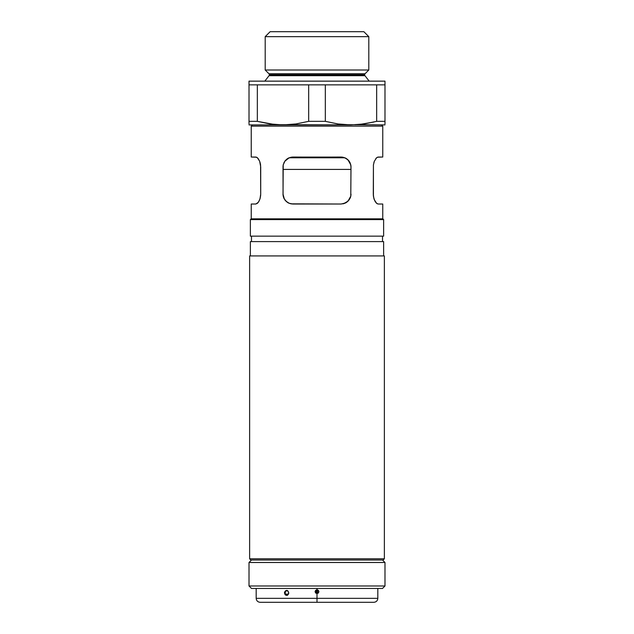 <?xml version="1.0" encoding="UTF-8"?>
<svg xmlns="http://www.w3.org/2000/svg" width="634" height="634" viewBox="0 0 634 634"><rect width="100%" height="100%" fill="white"/><g stroke="black" fill="none" stroke-linecap="round" stroke-linejoin="round"><path stroke-width="0.95" d="M268.911 73.726L365.089 73.726A1.482 1.482 0 0 0 364.653 74.78L269.347 74.78A1.482 1.482 0 0 0 268.911 73.726A1.482 1.482 0 0 1 269.038 75.684L264.822 81.144L269.038 75.684A1.482 1.482 0 0 0 269.347 74.78L364.653 74.78A1.482 1.482 0 0 1 365.089 73.726L368.806 70.009L368.806 36.645L363.861 31.7L270.139 31.7L265.194 36.645L368.806 36.645L265.194 36.645L265.194 70.009L368.806 70.009L265.194 70.009L268.911 73.726L365.089 73.726L368.806 70.009L368.806 36.645L363.861 31.7L270.139 31.7L265.194 36.645L265.194 70.009L268.911 73.726M291.957 157.089L342.043 157.089L291.957 157.089M364.962 75.684A1.482 1.482 0 0 1 364.653 74.78A1.482 1.482 0 0 0 364.962 75.684L269.038 75.684L364.962 75.684L369.178 81.144L364.962 75.684M249.011 123.971L249.011 81.144L249.011 84.853L257.333 84.853L257.333 121.34L270.068 123.971L283.01 124.906L295.959 123.963L308.679 121.34L308.679 84.853L257.333 84.853L325.321 84.853L325.321 121.34L338.057 123.971L350.99 124.906L363.948 123.963L376.667 121.34L376.667 84.853L325.321 84.853L384.989 84.853L384.989 81.144L249.011 81.144L384.989 81.144L384.989 123.971M289.136 157.787L344.864 157.787L289.136 157.787M355.317 124.795L357.489 124.668L355.317 124.795M283.01 169.413L350.99 169.413L283.01 169.413M373.933 122.029L359.518 124.494M276.408 124.66L275.077 124.549M270.052 123.963L257.333 121.34L270.052 123.963M274.292 124.478L257.333 121.34L249.011 121.34L249.011 122.837M384.989 122.845L384.989 121.34L376.667 121.34L384.989 121.34L384.989 84.853L376.667 84.853L376.667 121.34M357.497 124.668L384.989 124.906L344.492 124.668L338.057 123.971L325.321 121.34L308.679 121.34L295.959 123.963L283.01 124.906L350.99 124.906L276.511 124.668M249.011 124.906L283.01 124.906L249.011 124.906M249.011 84.853L249.011 121.34L257.333 121.34L257.333 84.853L249.011 84.853M308.679 84.853L308.679 121.34L325.321 121.34L325.321 84.853L308.679 84.853M382.762 126.142L381.525 124.906L382.762 126.142L251.238 126.142L382.762 126.142L382.762 157.042L382.762 126.142M251.238 157.042L251.238 126.142L252.475 124.906L251.238 126.142L251.238 157.042L255.811 157.042L257.396 157.755L259.663 161.258L260.574 164.888L260.709 194.131L260.217 198.077L258.981 201.263L257.404 203.3L255.811 204.021L251.238 204.021L251.238 218.849L251.238 204.021L255.811 204.021L258.204 202.436L257.396 203.3M249.63 558.792L250.866 560.028L383.134 560.028L384.37 558.792L249.63 558.792L384.37 558.792L384.37 255.938L249.63 255.938L249.63 558.792L249.63 255.938L384.37 255.938L384.37 558.792L383.134 560.028L250.866 560.028L249.63 558.792M383.625 219.594L382.888 218.849L251.112 218.849L250.375 219.594L383.625 219.594L250.375 219.594L250.375 236.157L383.625 236.157L383.625 219.594L383.625 236.157L250.375 236.157L250.375 219.594L251.112 218.849L382.888 218.849L383.625 219.594M350.761 196.255L350.562 197.023M347.884 201.327L345.585 202.943L349.144 199.884L350.776 196.207L349.175 199.837M283.026 194.765L283.216 164.903L284.793 161.266L289.207 157.755L292.892 157.042L342.986 157.224L346.465 158.619L349.199 161.258L350.776 164.888L350.99 166.932L350.784 196.16L349.207 199.797L346.465 202.444L342.97 203.839L344.777 203.308L341.108 204.021L291.014 203.839L292.892 204.021L289.207 203.3L286.045 201.263L283.834 198.085L283.065 195.224M350.974 166.298L350.784 196.16L347.955 201.263L343.414 203.744M290.562 203.736L287.979 202.714M286.766 201.889L285.054 200.154M283.232 196.223L284.309 199.028M377.412 203.839L376.596 203.3L378.189 204.021L382.762 204.021L382.762 218.849L382.762 204.021L378.189 204.021L376.596 203.3L375.019 201.263L373.783 198.077L373.291 194.131L373.426 164.888L374.337 161.258L376.604 157.755L378.189 157.042L382.762 157.042M251.484 236.157L251.484 241.594L251.484 236.157M382.516 241.594L382.516 236.157L382.516 241.594M250.375 241.594L250.375 255.938L250.375 241.594L383.625 241.594L250.375 241.594M383.625 255.938L383.625 241.594L383.625 255.938M375.796 202.436L376.604 203.3L374.337 199.805L373.418 196.16L373.418 164.903M373.426 196.168L373.291 194.131M374.337 161.258L373.87 162.661M375.796 158.619L376.596 157.755M257.404 157.755L256.588 157.224L258.204 158.619L259.663 161.258L260.709 166.932L260.709 194.131L259.972 198.941M292.884 204.021L341.108 204.021L345.546 202.967M283.073 195.264L283.018 166.409M346.093 202.666L347.892 201.319M350.15 198.117L350.523 197.134M350.784 196.16L350.982 194.654M350.784 196.168L350.99 194.131M350.483 163.802L350.99 166.932M349.691 162.027L350.15 162.938M348.652 160.537L349.175 161.218M347.234 159.174L347.915 159.768M345.53 158.088L346.433 158.603M348.145 159.99L344.753 157.739L341.108 157.042L344.777 157.747L347.955 159.8L350.776 164.888M283.01 166.932L283.216 164.903L284.793 161.266L287.535 158.619L291.03 157.224L341.108 157.042L344.793 157.755M289.207 157.755L288.43 158.112M286.077 159.768L286.798 159.15M287.567 158.603L286.108 159.736M284.825 161.226L285.363 160.529M283.85 162.946L284.301 162.05M283.224 164.88L283.438 164.04M260.574 196.175L260.709 194.131M259.663 199.797L258.204 202.444M251.524 157.042L256.588 157.224M259.663 161.266L258.204 158.619M260.582 164.903L260.13 162.669M377.412 157.224L382.476 157.042M374.028 198.941L374.337 199.805M291.03 203.839L292.892 204.021L289.247 203.316L292.892 204.021L289.207 203.3L286.1 201.311M289.247 203.316L288.51 202.991M284.357 199.124L283.01 194.131M350.792 196.12L350.935 195.193M350.943 195.137L350.99 194.218M345.601 202.935L346.41 202.476M350.768 164.84L348.946 160.909M350.99 166.908L350.943 165.91M350.935 165.854L350.784 164.919M283.208 164.943L283.065 165.87M283.057 165.926L283.01 166.916M285.046 160.917L283.224 164.856M288.399 158.128L287.59 158.587M347.955 201.263L350.174 198.077M288.399 202.935L287.59 202.476L288.399 202.935M284.84 199.868L287.535 202.436M283.881 198.188L284.175 198.783M283.239 196.247L283.826 198.077M384.989 562.493L382.516 560.028L384.989 562.493L249.011 562.493L384.989 562.493L384.989 585.982L249.011 585.982L251.484 588.455L382.516 588.455L384.989 585.982L384.989 562.493M251.484 560.028L249.011 562.493L249.011 585.982L384.989 585.982L382.516 588.455L251.484 588.455L249.011 585.982L249.011 562.493L251.484 560.028M288.462 594.145L285.498 594.145L288.462 594.145M285.379 591.958L285.221 592.909L284.476 592.909L284.634 591.958L285.776 590.619L288.121 591.157L288.716 593.392L287.788 594.961L286.592 595.381L285.411 594.961L284.515 592.418L285.776 590.619L287.012 590.484L288.121 591.157L288.755 592.909L287.416 595.191L285.086 594.652L284.476 592.909L285.221 592.909L285.379 591.958M286.592 590.436L287.329 590.436L285.831 591.157L286.917 590.484M317.42 591.673A0.42 0.42 0 0 0 317 591.253A0.42 0.42 0 0 0 316.58 591.673L316.239 591.356L317 590.833L317.816 591.673L317 592.085L316.58 591.673L317 591.253L317 592.085L317 591.253L317.816 591.673L317 592.505L316.239 591.99L316.58 591.673A0.42 0.42 0 0 0 317 592.085A0.42 0.42 0 0 0 317.42 591.673M256.184 588.455L256.184 598.345L317 598.345L317 602.3L260.138 602.3L317 602.3L317 598.345L256.184 598.345L317 598.345L317 593.559L315.653 593.004L315.09 591.673L315.653 590.333L317 589.786L317 588.455L317 589.786L318.347 590.333L318.91 591.665L318.347 593.004L317 593.559L317 598.345L377.816 598.345C377.579 600.747 376.263 602.062 373.862 602.3M285.26 593.392L285.221 592.909L285.26 593.392M285.569 594.28L285.379 593.852L285.569 594.28M286.917 595.334L287.337 595.381M373.584 602.3L261.232 602.3M317 598.345L377.816 598.345L317 598.345M317 593.559C319.465 592.299 319.465 591.039 317 589.786L317 590.833L317.816 591.673L317 592.505L317 593.559L317 592.505L316.184 591.673L317 590.833L317 589.786C314.535 591.039 314.535 592.299 317 593.559M256.184 598.345C256.421 600.747 257.737 602.062 260.138 602.3M377.816 588.455L377.816 598.345"/></g></svg>

